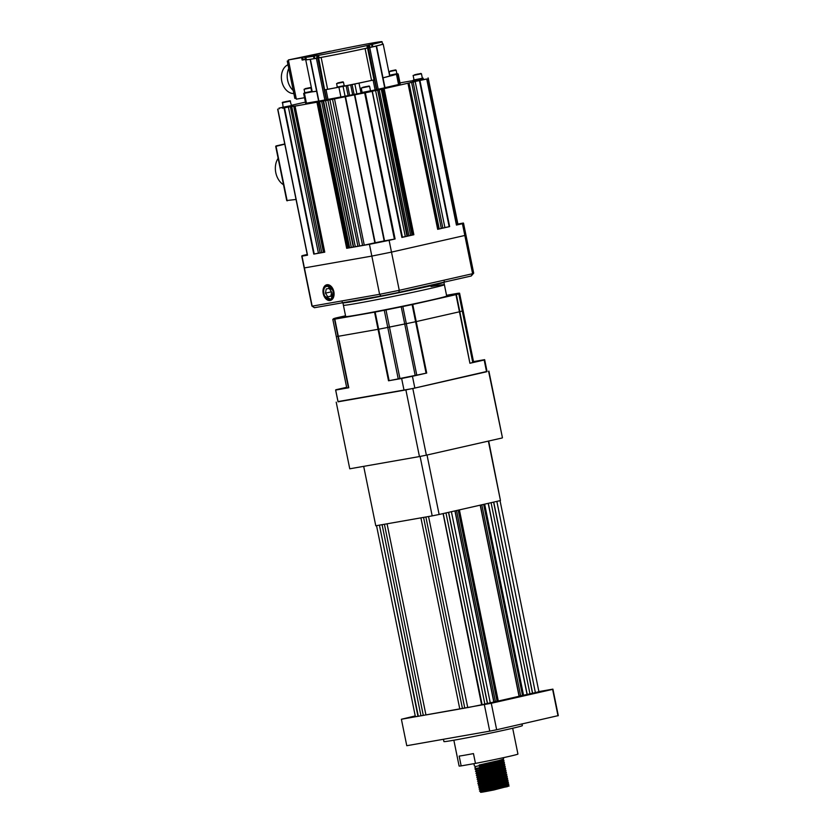 <?xml version="1.0" encoding="UTF-8"?>
<svg xmlns="http://www.w3.org/2000/svg" width="834" height="834" viewBox="0 0 834 834"><rect width="100%" height="100%" fill="white"/><g stroke="black" fill="none" stroke-linecap="round" stroke-linejoin="round"><path stroke-width="1.25" d="M479.216 764.997L498.92 760.514L503.59 759.065L503.35 757.689M509.105 785.972L493.884 789.965L509.094 786.003L498.774 787.306M493.884 789.965C480.217 792.634 477.361 792.998 485.346 791.07L480.561 792.3L485.346 791.07L484.398 790.476L508.782 784.554L508.657 783.97L506.217 784.116L498.378 785.347M485.294 789.788L479.487 790.976L480.916 791.956L483.147 791.508L504.893 786.493L507.75 785.524L505.988 785.503M484.293 789.986L508.709 784.012M484.001 788.516L508.375 782.594L508.26 782.011L505.811 782.156L497.981 783.387M484.888 787.828L479.091 789.016L480.52 789.996L482.74 789.548L504.497 784.533L507.353 783.564L505.592 783.543M483.897 788.026L508.313 782.052M483.595 786.556L503.309 782.084L507.979 780.634L507.864 780.051L504.924 780.259M484.491 785.868L478.706 787.046L480.123 788.036L482.344 787.588L504.101 782.573L506.957 781.604L505.196 781.583M483.501 786.066L507.906 780.092M483.199 784.596L502.912 780.124L507.583 778.675L507.458 778.091L504.528 778.299M484.095 783.908L478.299 785.086L479.727 786.076L481.948 785.628L503.694 780.614L506.551 779.644L504.799 779.623M483.105 784.106L507.51 778.122M482.803 782.636L502.516 778.164L507.187 776.715L505.738 775.63L478.924 782.156L477.913 783.126L482.698 782.146L507.114 776.162M482.406 780.676L502.11 776.204L506.78 774.755L505.341 773.671M483.293 779.988L477.496 781.166L478.935 782.156L499.931 778.289M482.302 780.186L506.718 774.202M482 778.716L501.714 774.244L506.384 772.795L506.269 772.201L503.329 772.42M482.896 778.028L477.1 779.206L478.528 780.197L487.264 778.351L502.506 774.734L506.384 772.795M481.906 778.226L506.311 772.242M481.604 776.756L501.317 772.284L505.988 770.835L505.863 770.241L502.933 770.46M482.5 776.068L476.704 777.246L478.122 778.237L486.868 776.391L502.099 772.774L505.988 770.835M481.51 776.266L505.915 770.282M481.208 774.796L505.592 768.875L505.467 768.281L503.017 768.437L495.188 769.657M482.104 774.108L476.297 775.286L477.726 776.277L479.957 775.829L501.703 770.814L504.56 769.845L502.808 769.813M481.103 774.306L505.519 768.322M480.811 772.837L505.185 766.915L505.07 766.321L502.621 766.477L494.791 767.697M481.698 772.148L475.901 773.326L477.329 774.317L479.55 773.869L501.307 768.854L504.163 767.885L502.402 767.853M480.707 772.347L501.974 767.457L505.112 766.404L502.005 765.893M480.405 770.877L504.789 764.955L504.674 764.361L502.224 764.517L494.395 765.737M504.716 764.403L475.505 771.367L476.933 772.357L503.746 765.831M480.009 768.917L504.393 762.995L504.268 762.401L501.828 762.557L493.999 763.777M504.32 762.443L475.109 769.407L476.527 770.397L478.758 769.938L500.504 764.934L503.361 763.965L501.609 763.934M479.613 766.957L503.997 761.035L503.872 760.441L501.422 760.598L493.603 761.817M473.931 763.652L474.41 765.977L475.734 766.477L474.807 767.937L476.131 768.437L500.108 762.974L502.965 762.005L501.213 761.974M479.508 766.467L503.924 760.483M491.216 789.767L507.353 786.671M484.398 790.476L484.544 791.216M507.77 784.45L501.37 785.347M507.374 782.49L484.835 786.316M506.968 780.53L484.408 784.356M500.171 779.467L483.991 782.407M483.699 781.948L482.698 782.146M506.175 776.61L483.574 780.447M504.132 776.339L496.783 777.507M499.368 775.547L483.157 778.487M503.736 774.379L496.386 775.537M498.972 773.587L482.74 776.537M504.977 770.731L498.576 771.627M504.58 768.771L481.906 772.618M504.184 766.811L497.773 767.707M503.778 764.851L481.072 768.708M503.382 762.891L480.645 766.748M502.985 760.931L480.228 764.788M522.021 723.995L522.355 725.622A40.022 0.98 168.5 0 1 509.678 728.937A40.022 0.98 168.5 0 1 467.457 737.704A40.022 0.98 168.5 0 1 443.917 741.572L443.448 739.278M415.342 716.427L408.337 717.72L415.29 716.166M536.919 692.408L545.968 690.667L536.919 692.408M486.399 703.865L495.448 702.124L486.399 703.865M512.681 728.249L517.935 754.072A30.014 0.74 168.5 0 1 508.427 756.563A30.014 0.74 168.5 0 1 475.463 763.391L473.462 753.592A30.014 0.74 168.5 0 1 459.169 756.094L461.16 765.893A30.014 0.74 168.5 0 1 459.107 766.039L453.852 740.217M475.463 763.391L461.16 765.893M523.543 695.285L484.658 504.153L488.192 503.35L527.078 694.482L522.522 695.483L483.772 504.361M532.488 693.252L493.603 502.131L491.08 502.693L529.965 693.825L535.376 692.606L496.856 501.39L535.376 692.606M481.614 704.793L443.083 513.588L481.979 704.709L467.759 707.597L428.54 516.527L467.759 707.597M487.39 703.489L448.504 512.357L445.971 512.931L484.856 704.063L487.39 703.489L490.277 702.833L451.392 511.701L454.926 510.898L493.968 701.988L490.277 702.833M459.795 708.994L425.945 714.936L387.059 523.804L420.909 517.862L459.795 708.994L462.432 708.462M423.297 715.405L420.972 715.812L382.087 524.68L384.411 524.273L423.297 715.405L425.934 714.874M464.778 708.118L425.882 516.997L423.568 517.403L462.453 708.525L467.415 707.586M417.98 716.333L379.428 525.149L418.314 716.281L415.395 716.698L376.53 525.66M500.046 500.661L538.91 691.688L535.741 692.522M522.522 695.462L520.666 695.785L481.812 504.799M520.666 695.785L519.196 696.119M480.217 505.164L519.228 696.254L498.284 701.019L497.064 701.248L458.179 510.158M519.071 696.296L480.186 505.175L459.398 509.887L498.284 701.019M497.054 701.227L495.406 701.519L456.552 510.533M495.406 701.519L493.937 701.842M418.314 716.281L420.962 715.739M448.629 512.326L487.504 703.396M481.979 704.709L484.856 704.063M443.219 513.556L482.094 704.615M493.738 502.099L532.613 693.158M527.078 694.482L529.965 693.825M488.328 503.319L527.192 694.388M489.735 731.147L406.773 745.711L401.394 719.252L491.278 703.281L496.657 729.75L489.735 731.147L484.356 704.688M538.889 691.594L552.911 689.134L558.3 715.603L496.657 729.75M401.394 719.252L415.238 715.937M558.009 715.833L552.619 689.374L491.278 703.281M482.876 789.517L479.498 790.976M501.13 784.168L480.123 788.036L479.091 789.016M500.734 782.209L479.717 786.076L478.695 787.056M500.337 780.249L479.321 784.116L503.298 778.654L506.155 777.684L504.403 777.663M499.535 776.329L478.528 780.197L477.496 781.166M499.139 774.369L478.122 778.237L477.1 779.206M506.269 772.201L503.204 771.784M498.742 772.409L477.746 776.266L476.704 777.246M498.336 770.449L477.34 774.306L476.297 775.286M479.289 771.877L475.901 773.326M497.544 766.529L476.548 770.387L475.505 771.367M497.147 764.569L476.151 768.427L475.109 769.407M496.741 762.61L478.091 765.998M475.734 766.477L499.712 761.015L502.568 760.045L500.807 760.014M488.693 441.03L500.463 500.567L488.37 441.103M427.018 455.02L439.122 514.484L500.463 500.567M363.687 466.352L375.78 525.785L432.189 515.881L420.096 456.438M439.122 514.484L432.189 515.881M338.01 401.571L412.809 388.519L487.046 371.411M488.88 371.088L502.443 437.746L488.588 371.328M412.809 388.519L426.372 455.166L502.151 437.975M426.372 455.166L419.45 456.563L405.887 389.916M336.206 402.155L349.759 468.802L419.45 456.563M282.403 107.419L282.57 108.212L292.369 106.21L292.213 105.428L283.133 107.211M291.462 105.511L292.213 105.428M290.086 100.758L291.473 105.574L284.248 107.117L283.143 107.273L282.538 102.29L290.086 100.758L282.538 102.29M290.555 101.07L282.226 102.77M361.424 92.678L361.581 93.471L371.38 91.469L371.224 90.687L362.144 92.47M370.473 90.77L371.224 90.687M370.494 90.833L362.154 92.532L361.237 88.018L369.577 86.329L370.494 90.833M362.55 87.414L369.097 86.017L362.55 87.414M413.299 80.116L413.466 80.898L423.265 78.907L423.109 78.125L414.029 79.908M422.358 78.208L423.109 78.125M422.369 78.271L414.039 79.97L413.122 75.456L421.451 73.767L422.369 78.271M414.425 74.852L420.982 73.444L414.425 74.852M413.393 80.544L410.026 81.2A65.532 1.605 168.5 0 1 410.797 81.075M290.805 106.71L291.368 106.543A65.532 1.605 168.5 0 0 291.671 106.502L293.036 106.325A65.532 1.605 168.5 0 0 293.516 106.262L295.038 106.033A65.532 1.605 168.5 0 0 295.809 105.918L294.923 106.137L324.77 252.149M353.293 247.02L323.102 101.081L320.35 101.592A65.532 1.605 168.5 0 1 318.869 101.873L294.923 106.137M325.719 100.601L329.586 99.83A65.532 1.605 168.5 0 0 332.015 99.361L336.738 98.433A65.532 1.605 168.5 0 0 339.459 97.901L345.495 96.692A65.532 1.605 168.5 0 0 354.45 94.888L372.339 91.354L401.884 237.44L413.862 234.729L412.601 234.969L382.879 88.925L382.295 89.04A65.532 1.605 168.5 0 1 380.752 89.374L381.294 89.321L410.609 235.459L407.555 236.053L377.844 90.009L377.322 90.114A65.532 1.605 168.5 0 1 376.124 90.364L377.687 90.135L407.002 236.283L402.426 237.137L372.235 91.198A65.532 1.605 168.5 0 1 371.37 91.375M456.542 224.732L458.064 224.336L456.5 224.565M382.9 241.276L375.248 242.913L382.9 241.276M288.752 68.461A15.888 11.739 80 0 0 287.626 80.231A15.888 11.739 80 0 0 293.224 90.468M287.991 64.729A14.887 10.998 80 0 0 281.777 81.221A14.887 10.998 80 0 0 293.86 93.564M344.161 85.641L344.765 86.079L324.624 89.905L318.64 57.942L311.666 59.089A39.521 0.97 168.5 0 1 305.713 59.777A39.521 0.97 168.5 0 1 306.318 59.475M344.661 85.589L337.301 87.038M344.171 85.683L337.311 87.08L336.592 83.556L343.452 82.159L344.171 85.683M337.707 82.973L342.983 81.847L337.707 82.973M311.655 91.396L310.936 87.872L304.076 89.259L304.785 92.793L312.239 91.782L304.389 93.325M305.713 59.777L312.124 91.292L304.785 92.741M305.192 88.685L310.467 87.549L305.192 88.685M396.848 73.694L397.443 74.132L389.624 75.727M397.349 73.642L389.52 75.237L389.28 71.599L396.14 70.212L396.859 73.736L389.989 75.133M390.395 71.026L395.67 69.9L390.395 71.026M333.871 50.613L333.683 50.54A41.022 1.001 168.5 0 1 334.497 50.374L337.259 49.852A38.875 0.949 168.5 0 1 369.326 43.566L374.341 42.68A38.875 0.949 168.5 0 1 382.035 41.7A38.875 0.949 168.5 0 1 372.35 44.327L366.866 45.568A38.875 0.949 168.5 0 1 318.557 55.336L313.521 56.222A38.875 0.949 168.5 0 1 305.849 57.202A38.875 0.949 168.5 0 1 307.131 56.681L305.776 56.889L306.266 59.339L302.148 60.069L301.647 57.619L288.366 59.944L330.222 51.155A45.526 1.115 168.5 0 0 326.188 52.01L304.65 56.9A45.526 1.115 168.5 0 0 302.794 57.379L301.647 57.619M310.811 55.847L309.206 55.993A41.022 1.001 168.5 0 1 309.862 55.836L325.552 52.281A41.022 1.001 168.5 0 1 326.688 52.031L333.861 50.561M310.78 55.711L306.068 56.806A41.022 1.001 168.5 0 0 305.797 56.879L305.776 56.889M278.129 158.335A16.513 12.208 80 0 0 275.793 172.68A16.513 12.208 80 0 0 283.508 184.741M318.682 56.743L316.774 57.066L317.274 55.982L318.484 55.784M316.774 57.066L316.983 58.067L318.88 57.744M367.544 47.903L369.921 47.35L369.712 46.35L367.335 46.902M367.075 45.589A7.006 7.006 0 0 1 368.826 45.547L367.148 45.953M307.235 254.485L302.825 255.485A82.545 2.022 -11.5 0 0 301.741 256.059A82.545 2.022 -11.5 0 0 302.002 256.163L307.506 255.173M282.424 107.523L278.952 108.128L283.122 107.179M316.628 91.271L304.295 92.887M312.218 91.657A39.521 0.97 -11.5 0 0 316.607 91.187M361.487 92.991L352.657 94.701A43.524 1.063 -11.5 0 1 349.602 95.316L348.132 95.629L346.131 85.829L336.821 87.184M336.894 87.528A39.521 0.97 -11.5 0 1 327.626 89.28L325.114 89.791M344.744 85.985A39.521 0.97 -11.5 0 0 371.557 80.398L365.073 48.539A39.521 0.97 168.5 0 1 321.142 57.431L318.64 57.942M382.493 43.983A39.521 0.97 168.5 0 1 383.171 44.025A39.521 0.97 168.5 0 1 375.373 46.204L376.541 46.068L385.016 87.726L375.102 89.905L373.111 80.095L374.497 79.824L371.557 80.398M373.111 80.095L350.666 84.901A43.524 1.063 168.5 0 1 347.611 85.516L346.131 85.829M397.443 74.09L393.575 75.091A43.524 1.063 168.5 0 1 393.439 75.196L383.014 77.854M382.994 77.791A39.521 0.97 -11.5 0 0 389.655 75.873L383.171 44.025M284.801 144.188L275.7 146.388L286.719 200.535L296.039 199.462M306.224 59.11L305.14 59.35A45.526 1.115 168.5 0 0 303.284 59.829L302.148 60.069M382.035 41.7L382.535 44.15A38.875 0.949 168.5 0 1 372.84 46.777L369.91 47.309M366.929 45.547L367.356 48.018A38.875 0.949 168.5 0 1 319.057 57.786L318.557 55.336L319.057 57.786M316.972 58.026L314.022 58.672A38.875 0.949 168.5 0 1 306.349 59.652L305.849 57.202M365.073 48.539L376.541 46.068M304.514 97.714L296.341 99.152L288.366 59.944M394.836 70.056L390.416 70.973L394.836 70.056M309.633 87.716L305.213 88.633L309.633 87.716M342.148 82.003L337.739 82.931L342.148 82.003M296.143 98.193L294.84 98.412L287.25 61.07L288.543 60.84M288.533 60.778L287.25 61.07M423.245 78.803L417.115 80.46A65.532 1.605 168.5 0 1 417.136 80.491A65.532 1.605 168.5 0 1 416.771 80.752L426.883 78.99L456.438 225.065L462.432 223.71A82.545 2.022 -11.5 0 0 463.516 223.147A82.545 2.022 -11.5 0 0 463.256 223.043L456.459 224.315M428.04 77.979L457.876 223.992L428.165 77.948M444.658 227.703L449.651 226.608L444.908 227.546M441.05 228.516L444.532 227.765L441.301 228.391M437.673 229.329L407.962 83.285L437.673 229.329L440.925 228.589L438.736 229.016L409.025 82.973L408.264 83.139A65.532 1.605 168.5 0 1 407.367 83.358L382.879 88.925M437.819 229.214A65.532 1.605 168.5 0 0 437.975 229.173L438.736 229.016M410.995 235.303A65.532 1.605 168.5 0 0 412.006 235.084L412.601 234.969M384.537 240.859L384.161 240.922A65.532 1.605 168.5 0 1 375.206 242.736L362.602 245.519L369.441 244.32A82.545 2.022 -11.5 0 0 389.103 240.338L395.097 238.983L384.537 240.859L354.825 94.815M362.248 245.415L357.953 246.332L362.602 245.519L332.558 99.517M357.598 246.238L353.637 247.093L357.953 246.332L327.918 100.341M352.813 247.125L349.654 247.792L353.637 247.093L323.602 101.091M349.321 247.771A65.532 1.605 168.5 0 1 348.581 247.917L346.673 248.313L349.654 247.792L319.62 101.79M324.624 252.097L321.778 252.681L324.645 252.181M321.444 252.639L318.463 253.265L321.778 252.681L291.744 106.689M318.119 253.192L313.761 254.099L318.463 253.265L288.428 107.273M399.997 82.889L410.776 80.992M462.432 223.71L464.83 235.469L391.49 252.108A82.545 2.022 168.5 0 1 371.828 256.08L304.389 267.923A82.545 2.022 168.5 0 1 304.139 267.818A82.545 2.022 -11.5 0 0 304.389 267.923L371.828 256.08L379.606 294.308A82.545 2.022 -11.5 0 0 399.267 290.326L391.49 252.108L464.83 235.469L472.607 273.698A82.545 2.022 -11.5 0 0 473.691 273.135L465.914 234.907A82.545 2.022 168.5 0 1 464.83 235.469A82.545 2.022 -11.5 0 0 465.914 234.907A82.545 2.022 -11.5 0 0 465.653 234.802M389.103 240.338L391.49 252.108A82.545 2.022 -11.5 0 1 371.828 256.08L369.441 244.32M456.438 225.065L426.727 79.021L412.715 81.993A65.532 1.605 168.5 0 1 412.33 82.097L415.217 81.628L444.929 227.672M302.002 256.163L312.177 306.151L379.606 294.308L380.992 296.018L314.408 307.715L311.916 306.047A82.545 2.022 -11.5 0 0 312.177 306.151L314.47 307.694M290.795 106.648L282.538 108.055M291.42 105.293L305.411 102.123M399.444 83.994L400.174 83.786L398.183 73.986M385.006 87.653L399.507 84.328L397.516 74.528M371.245 90.781L375.102 89.905M318.89 101.091L348.132 95.629M303.659 93.523L305.661 103.322L318.619 101.07M413.414 80.669L412.799 80.783A65.532 1.605 168.5 0 0 412.319 80.856L413.403 80.596M293.214 105.084L291.431 105.365M293.203 105.053L291.452 105.449M277.805 109.15L307.517 255.194M323.102 101.081L323.634 100.966A65.532 1.605 168.5 0 0 325.708 100.57M371.38 91.438L372.318 91.354L402.04 237.398M405.324 236.627L375.613 90.583L372.715 91.094M375.613 90.583L377.687 90.135M408.931 235.803L379.22 89.759L377.844 90.009M379.22 89.759L381.294 89.321M439.247 228.933L409.025 82.973M409.536 82.889L410.067 82.681A65.532 1.605 168.5 0 0 410.651 82.535L415.217 81.628M417.886 74.028L414.998 74.685L417.907 74.122M366.001 86.59L363.113 87.247L366.022 86.694M286.99 101.331L284.102 101.988L287.011 101.435M345.547 315.784L336.029 317.942A65.031 1.595 -11.5 0 0 333.579 318.671L340.355 317.535L332.797 319.307L346.767 387.914A65.031 1.595 -11.5 0 0 348.445 387.81L337.968 336.352L378.646 329.211A65.031 1.595 -11.5 0 0 387.768 327.418L406.314 323.675A65.031 1.595 -11.5 0 0 415.603 321.736L459.836 311.707A65.031 1.595 -11.5 0 0 462.286 310.978L462.286 310.967A65.031 1.595 -11.5 0 1 459.836 311.707L469.917 363.259L484.179 360.027L486.566 371.787A76.04 1.866 -11.5 0 0 487.056 371.464L484.658 359.704A76.04 1.866 -11.5 0 0 484.627 359.662L473.503 361.612M346.756 387.914L336.29 336.456A65.031 1.595 -11.5 0 0 337.968 336.352A65.031 1.595 -11.5 0 1 336.3 336.456L332.808 319.307A65.031 1.595 -11.5 0 0 334.486 319.203L375.154 312.062A65.031 1.595 -11.5 0 0 384.276 310.269L402.822 306.516A65.031 1.595 -11.5 0 0 412.121 304.587L456.354 294.558A65.031 1.595 -11.5 0 0 458.794 293.829L452.018 294.965L459.586 293.193L463.068 310.342L462.234 310.55L463.068 310.352L473.545 361.81L472.701 362.008M472.753 362.425L458.794 293.829L472.784 362.425A65.031 1.595 -11.5 0 1 470.313 363.165M346.631 387.31L336.123 389.697A76.04 1.866 -11.5 0 0 335.633 390.02L338.031 401.779A76.04 1.866 -11.5 0 0 338.062 401.821L335.675 390.062L348.445 387.81M338.062 401.821L404.031 390.239A76.04 1.866 -11.5 0 0 414.842 388.06L412.444 376.29L426.706 373.059L426.08 373.194L415.603 321.736L459.836 311.707L456.354 294.558M401.227 306.818L404.719 323.967L406.314 323.675L416.781 375.133L415.186 375.425L404.719 323.967L389.457 327.053L399.924 378.511L398.235 378.876L387.768 327.418L389.457 327.053L385.975 309.904M334.486 319.203L337.968 336.352L378.646 329.211L389.113 380.669L388.519 380.784L401.634 378.48L404.031 390.239M404.229 377.76L411.892 376.134L404.229 377.76M399.924 378.511L415.186 375.425M414.842 388.06L486.566 371.787M389.113 380.669A65.031 1.595 -11.5 0 0 398.235 378.876M346.694 387.581L342.065 388.634L346.736 387.8M416.781 375.133A65.031 1.595 -11.5 0 0 426.08 373.194M401.634 378.48A76.04 1.866 -11.5 0 0 412.444 376.29M472.763 362.31L478.236 361.08L472.711 362.102M471.241 275.991L398.861 292.411L399.267 290.326L472.607 273.698L471.241 275.991L473.691 273.135M330.128 300.48A8.027 5.4 -102.8 0 0 334.059 294.777A8.027 5.4 -102.8 0 0 332.589 288.283A8.027 5.4 -102.8 0 0 326.928 284.748A8.027 5.4 -102.8 0 0 323.206 293.547A8.027 5.4 -102.8 0 0 330.128 300.48M332.078 298.687A7.006 4.712 -102.8 0 0 334.08 294.548M444.386 284.707L446.68 295.976A51.531 1.261 -11.5 0 1 414.654 303.701A51.531 1.261 -11.5 0 1 359.027 314.679A51.531 1.261 -11.5 0 1 345.693 316.524L342.91 302.805A51.531 1.261 -11.5 0 0 356.233 300.959A51.531 1.261 -11.5 0 0 411.86 289.971A51.531 1.261 -11.5 0 0 443.897 282.257L444.386 284.707A51.531 1.261 -11.5 0 1 412.361 292.421A51.531 1.261 -11.5 0 1 356.733 303.409A51.531 1.261 -11.5 0 1 343.399 305.254A51.531 1.261 -11.5 0 0 356.733 303.409A51.531 1.261 -11.5 0 0 412.361 292.421A51.531 1.261 -11.5 0 0 444.386 284.707A51.531 1.261 -11.5 0 0 431.063 286.552M331.286 291.587L331.557 292.327M331.598 292.077L329.263 288.428L326.198 288.96L325.469 293.151L327.793 296.8L330.858 296.268L331.598 292.077M331.244 291.848L325.469 293.151M330.889 296.101L327.793 296.8M329.482 285.155L324.947 287.157A7.006 4.712 -102.8 0 0 323.707 290.732A7.006 4.712 -102.8 0 0 323.884 293.432A7.006 4.712 -102.8 0 0 324.989 296.393A7.006 4.712 -102.8 0 0 330.952 299.104A7.006 4.712 -102.8 0 0 333.173 291.796A7.006 4.712 -102.8 0 0 332.714 290.18L333.246 291.785L331.14 299.437L324.989 296.393M324.947 287.157L327.001 285.864L332.714 290.18M332.38 298.311L333.85 293.829L332.849 289.669L330.347 286.604L327.043 285.853M446.576 296.477L455.937 294.485L446.576 296.477M377.249 311.582L386.611 309.581L377.249 311.582M345.599 316.055L336.446 318.015L345.641 316.242M473.545 361.81L459.576 293.193A65.031 1.595 -11.5 0 0 457.897 293.297L446.544 295.288M402.822 306.516L406.314 323.675A65.031 1.595 -11.5 0 0 415.603 321.736L412.121 304.587M375.154 312.062L378.646 329.211A65.031 1.595 -11.5 0 0 387.768 327.418L384.276 310.269M522.855 695.42L483.97 504.309M497.596 701.154L458.71 510.043M493.811 702.03L454.926 510.898M324.77 252.16L295.038 106.033M284.748 143.969L275.991 145.96L284.748 143.969M287.157 200.869L275.981 145.96M303.284 59.829L302.794 57.379M305.14 59.35L304.65 56.9M372.84 46.777L372.35 44.327M372.12 46.923L371.62 44.473M369.17 45.641L369.024 44.932M367.356 48.018L366.866 45.568M317.191 56.034L317.066 55.43M314.741 58.526L314.241 56.076M314.022 58.672L313.521 56.222M449.651 226.608L419.94 80.564M413.862 234.729L384.151 88.685M401.884 237.44L372.173 91.396M395.097 238.983L365.386 92.939M346.673 248.313L316.962 102.269M313.761 254.099L284.05 108.055M457.72 224.033L428.009 77.989M449.172 226.712L419.46 80.669M442.854 228.109L413.143 82.066M437.975 229.173L408.264 83.139M413.164 234.865L383.452 88.821M412.006 235.084L382.295 89.04M394.399 239.118L364.687 93.085M384.161 240.922L354.45 94.888M375.206 242.736L345.495 96.692M374.841 242.809L345.13 96.775M364.27 245.186L334.559 99.142M359.631 245.999L329.92 99.955M355.315 246.76L325.604 100.716M351.333 247.458L321.622 101.414M348.581 247.917L318.869 101.873M347.986 248.032L318.275 101.988M347.361 248.178L317.65 102.134M323.999 252.222L294.287 106.179M323.456 252.348L293.745 106.304M320.141 252.931L290.43 106.888M314.23 254.005L284.519 107.961M279.223 108.806L279.077 108.107M398.558 84.578L396.567 74.779M384.703 87.81L376.228 46.151M378.209 89.28L369.733 47.621M376.822 89.561L368.347 47.903M374.039 79.897L367.565 48.049M376.488 89.624L374.497 79.824M361.028 93.095L359.037 83.296M356.879 93.929L354.877 84.13M354.096 94.419L352.094 84.62M352.657 94.701L350.666 84.901M349.602 95.316L347.611 85.516M345.099 96.317L343.108 86.517M340.939 97.161L338.948 87.351M328.002 99.423L326.011 89.624M326.615 99.705L324.624 89.905M326.261 99.788L317.785 58.13M324.874 100.07L316.399 58.411M318.901 101.123L310.425 59.464M306.432 103.218L304.441 93.418M327.626 89.28L321.142 57.431M469.917 363.259L455.958 294.652M334.82 319.151L348.779 387.758M412.747 304.452L426.706 373.059M388.519 380.784L374.56 312.177M398.84 292.411A80.544 1.97 168.5 0 1 380.992 296.018L398.861 292.411M471.179 276.002L398.902 292.4M522.522 695.483L483.647 504.382M519.228 696.254L480.342 505.133M493.968 701.988L455.083 510.867M507.729 785.43L509.053 785.93M507.333 783.47L508.657 783.97M506.936 781.51L508.26 782.011M506.53 779.55L507.864 780.051M477.997 783.626L479.321 784.116L478.299 785.086M506.134 777.59L507.458 778.091M504.539 769.751L505.863 770.241M504.143 767.791L505.467 768.281M503.34 763.871L504.674 764.361M502.944 761.911L504.268 762.401M502.548 759.951L503.872 760.441M508.782 784.554L507.75 785.524M508.375 782.594L507.353 783.564M507.979 780.634L506.957 781.604M507.583 778.675L506.551 779.644M507.187 776.715L506.155 777.684M506.78 774.755L505.758 775.724M505.592 768.875L504.56 769.845M505.185 766.915L504.163 767.885M504.789 764.955L503.767 765.925M504.393 762.995L503.361 763.965M503.997 761.035L502.965 762.005M503.59 759.065L502.568 760.045M368.826 45.547L369.712 46.35M318.421 55.482A7.006 7.006 0 0 0 317.274 55.982M367.054 45.516L367.554 47.965M318.4 55.357L318.901 57.807M465.914 234.907L463.516 223.147M311.916 306.047L301.741 256.059M426.883 78.99L456.594 225.024M411.61 82.441L441.322 228.485M408.118 83.244L437.84 229.287M277.67 109.171L307.381 255.204M278.952 108.128L279.088 108.837M310.165 59.495L318.64 101.154M380.95 296.028L314.408 307.715M443.897 282.257L444.251 281.308M342.201 302.075L342.91 302.805"/></g></svg>

